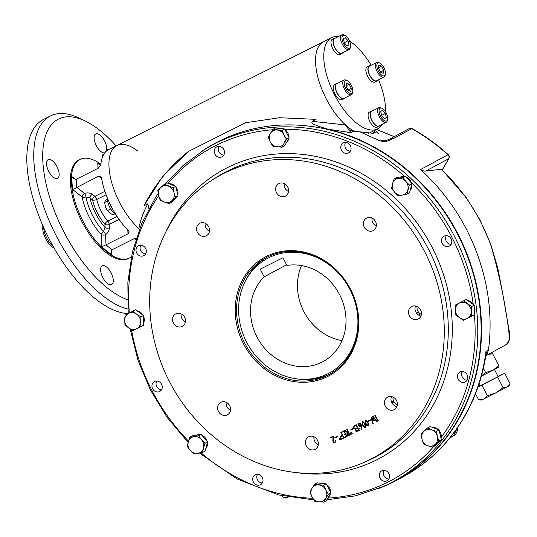 <?xml version="1.0" encoding="UTF-8"?>
<svg xmlns="http://www.w3.org/2000/svg" width="537" height="537" viewBox="0 0 537 537"><rect width="100%" height="100%" fill="white"/><g stroke="black" fill="none" stroke-linecap="round" stroke-linejoin="round"><path stroke-width="0.81" d="M419.927 313.581L419.404 315.548M417.9 314.608A9.189 8.189 61.7 0 1 417.981 312.715M380.485 72.119L378.343 67.91L378.907 64.93L381.612 66.152L383.754 70.354L383.19 73.341L380.485 72.119M380.438 72.018L383.754 70.354M378.37 67.776L381.612 66.152M379.881 63.118L378.88 62.634A8.169 3.705 63.3 0 0 376.685 62.46A8.169 3.705 63.3 0 0 376.638 62.487A8.169 3.705 63.3 0 0 377.061 71.475A8.169 3.705 63.3 0 0 384.015 77.066A8.169 3.705 63.3 0 0 384.056 77.046A8.169 3.705 63.3 0 0 385.19 75.2L385.398 74.113A7.149 3.242 63.3 0 0 379.881 63.118A7.149 3.242 63.3 0 0 377.92 62.99A7.149 3.242 63.3 0 0 379.236 72.488A7.149 3.242 63.3 0 0 385.398 74.113M376.685 62.46L369.362 66.138A8.169 3.705 63.3 0 0 369.718 75.106A8.169 3.705 63.3 0 0 376.692 80.745A8.169 3.705 63.3 0 0 376.739 80.718M348.99 44.947L347.103 45.96L344.304 42.832L343.391 38.684L345.278 37.664L348.077 40.799L348.99 44.947L347.063 45.914M344.277 42.705L348.077 40.799M345.009 35.523L344.009 35.039A8.169 3.705 63.3 0 0 341.814 34.865A8.169 3.705 63.3 0 0 342.21 43.933A8.169 3.705 63.3 0 0 349.144 49.471A8.169 3.705 63.3 0 0 350.319 47.605L350.527 46.518A7.149 3.242 63.3 0 0 345.009 35.523A7.149 3.242 63.3 0 0 342.062 36.959A7.149 3.242 63.3 0 0 343.432 43.302A7.149 3.242 63.3 0 0 350.527 46.518M341.814 34.865L334.491 38.543A8.169 3.705 63.3 0 0 334.84 47.511A8.169 3.705 63.3 0 0 341.821 53.15L349.144 49.471M349.184 84.208L351.332 88.41L350.768 91.391L348.063 90.169L345.922 85.967L346.486 82.987L349.184 84.208L345.949 85.833M348.016 90.075L351.332 88.41M347.231 80.725L346.231 80.241A8.169 3.705 63.3 0 0 344.036 80.073A8.169 3.705 63.3 0 0 343.989 80.094A8.169 3.705 63.3 0 0 344.412 89.088A8.169 3.705 63.3 0 0 351.366 94.673A8.169 3.705 63.3 0 0 351.406 94.653A8.169 3.705 63.3 0 0 352.541 92.814L352.749 91.72A7.149 3.242 63.3 0 0 347.231 80.725A7.149 3.242 63.3 0 0 344.882 86.725A7.149 3.242 63.3 0 0 351.755 93.337A7.149 3.242 63.3 0 0 352.749 91.72M344.036 80.073L336.712 83.745A8.169 3.705 63.3 0 0 336.665 83.765A8.169 3.705 63.3 0 0 337.088 92.76A8.169 3.705 63.3 0 0 344.042 98.352L351.366 94.673M380.686 111.374L382.572 110.36L385.371 113.488L386.284 117.637L384.398 118.657L381.599 115.522L380.686 111.374M384.351 118.61L386.284 117.637M381.572 115.395L385.371 113.488M382.102 108.32L381.102 107.836A8.169 3.705 63.3 0 0 378.907 107.669A8.169 3.705 63.3 0 0 379.303 116.73A8.169 3.705 63.3 0 0 386.237 122.275A8.169 3.705 63.3 0 0 387.412 120.409L387.62 119.321A7.149 3.242 63.3 0 0 386.244 113.018A7.149 3.242 63.3 0 0 382.102 108.32A7.149 3.242 63.3 0 0 379.102 111.548A7.149 3.242 63.3 0 0 383.237 119.798A7.149 3.242 63.3 0 0 387.62 119.321M378.907 107.669L371.584 111.34A8.169 3.705 63.3 0 0 371.987 120.402A8.169 3.705 63.3 0 0 378.914 125.947L386.237 122.275M54.056 248.013A14.143 6.417 -116.7 0 1 45.524 238.428A14.143 6.417 -116.7 0 1 42.94 225.869M53.197 246.496A15.318 6.954 -116.7 0 1 43.645 227.46M139.466 229.131A51.069 23.178 -116.7 0 1 111.515 181.835A51.069 23.178 -116.7 0 1 116.905 145.467L323.516 41.765A51.069 23.178 63.3 0 0 326.013 98.412A51.069 23.178 63.3 0 0 354.366 131.357M368.362 133.471A51.069 23.178 63.3 0 0 369.328 133.048L377.578 128.907A51.069 23.178 63.3 0 0 382.465 124.161M338.485 36.536A51.069 23.178 63.3 0 0 331.759 37.624A51.069 23.178 63.3 0 0 334.262 94.27A51.069 23.178 63.3 0 0 377.578 128.907M385.526 111.763A51.069 23.178 63.3 0 0 378.572 79.798M371.168 65.232A51.069 23.178 63.3 0 0 349.513 40.993M372.503 110.884A8.478 3.846 63.3 0 0 371.45 111.065L369.416 112.085A8.478 3.846 63.3 0 0 369.778 121.389A8.478 3.846 63.3 0 0 377.021 127.242A8.478 3.846 63.3 0 0 377.068 127.215M371.45 111.065A8.478 3.846 63.3 0 0 371.812 120.369A8.478 3.846 63.3 0 0 379.055 126.222A8.478 3.846 63.3 0 0 379.095 126.195A8.478 3.846 63.3 0 0 379.834 125.483M175.163 186.117A8.478 7.552 -118.3 0 0 172.276 184.245A8.478 7.552 -118.3 0 0 169.041 183.714M174.78 199.12A8.478 7.552 -118.3 0 0 176.472 197.522M177.767 194.75A8.478 7.552 -118.3 0 0 175.874 186.896M143.453 323.428A8.478 7.552 -118.3 0 0 143.493 316.024M143.09 315.226A8.478 7.552 -118.3 0 0 136.948 310.789M205.772 448.71A8.478 7.552 -118.3 0 0 207.396 442.589M207.181 441.481A8.478 7.552 -118.3 0 0 201.885 435.265M199.247 434.675A8.478 7.552 -118.3 0 0 196.294 435.192M327.892 497.967A8.478 7.552 -118.3 0 0 330.322 493.812M330.497 492.04A8.478 7.552 -118.3 0 0 326.711 484.616M325.335 483.783A8.478 7.552 -118.3 0 0 320.2 483.226M438.098 442.797A8.478 7.552 -118.3 0 0 439.79 441.199M441.085 438.427A8.478 7.552 -118.3 0 0 439.185 430.573M438.481 429.795A8.478 7.552 -118.3 0 0 432.352 427.392M410.14 190.454A8.478 7.552 -118.3 0 0 411.564 187.635A8.478 7.552 -118.3 0 0 411.765 184.332M411.55 183.224A8.478 7.552 -118.3 0 0 406.254 177.009M403.616 176.418A8.478 7.552 -118.3 0 0 400.662 176.935M474.158 313.118A8.478 7.552 -118.3 0 0 474.198 305.714M473.795 304.915A8.478 7.552 -118.3 0 0 467.653 300.478M288.812 137.123A8.478 7.552 -118.3 0 0 287.792 132.968A8.478 7.552 -118.3 0 0 285.026 129.692M283.65 128.86A8.478 7.552 -118.3 0 0 278.515 128.309M286.208 143.043A8.478 7.552 -118.3 0 0 288.637 138.888M370.282 65.675A8.478 3.846 63.3 0 0 369.228 65.863L367.194 66.883A8.478 3.846 63.3 0 0 367.556 76.187A8.478 3.846 63.3 0 0 374.799 82.04L376.833 81.02A8.478 3.846 63.3 0 0 377.612 80.281M369.228 65.863A8.478 3.846 63.3 0 0 369.59 75.167A8.478 3.846 63.3 0 0 376.833 81.02M335.41 38.08A8.478 3.846 63.3 0 0 334.356 38.268L332.322 39.288A8.478 3.846 63.3 0 0 332.275 39.315A8.478 3.846 63.3 0 0 332.712 48.639A8.478 3.846 63.3 0 0 339.928 54.438L341.962 53.418A8.478 3.846 63.3 0 0 342.74 52.686M334.356 38.268A8.478 3.846 63.3 0 0 334.309 38.288A8.478 3.846 63.3 0 0 334.746 47.618A8.478 3.846 63.3 0 0 341.962 53.418M337.632 83.282A8.478 3.846 63.3 0 0 336.578 83.47L334.544 84.49A8.478 3.846 63.3 0 0 334.954 93.894A8.478 3.846 63.3 0 0 342.15 99.647L344.183 98.627A8.478 3.846 63.3 0 0 344.962 97.888M336.578 83.47A8.478 3.846 63.3 0 0 336.988 92.874A8.478 3.846 63.3 0 0 344.183 98.627M107.481 198.354L105.232 200.825L104.587 202.489L105.527 206.819A7.659 3.477 63.3 0 0 108.259 211.591A7.659 3.477 63.3 0 0 108.326 211.665M105.01 205.094A7.659 3.477 63.3 0 0 105.024 205.141A7.659 3.477 63.3 0 0 105.527 206.819L107.554 210.598L109.676 212.981L112.891 214.82L115.173 213.679M107.481 198.287A10.727 4.867 63.3 0 0 115.381 213.807M109.548 202.966A10.727 4.867 63.3 0 0 112.871 209.477M104.587 202.489L107.608 200.972M107.554 210.598L110.776 208.98M104.111 153.79L102.909 154.394L102.554 156.858M109.756 149.051A10.727 4.867 63.3 0 0 108.206 149.259L106.903 149.917A10.727 4.867 63.3 0 0 105.42 152.085M108.206 149.259A10.727 4.867 63.3 0 0 106.977 150.649M116.073 145.883A100.862 45.773 63.3 0 0 85.605 121.194L79.375 118.174A107.246 48.672 63.3 0 0 50.512 115.932A107.246 48.672 63.3 0 0 40.208 195.918A107.246 48.672 63.3 0 0 102.742 295.686A107.246 48.672 63.3 0 0 127.86 309.07M85.605 121.194A100.862 45.773 63.3 0 0 43.719 170.753A100.862 45.773 63.3 0 0 107.581 288.141A100.862 45.773 63.3 0 0 127.444 299.612M106.709 150.024A10.472 4.752 63.3 0 0 103.218 138.627A10.472 4.752 63.3 0 0 95.767 133.948A10.472 4.752 63.3 0 0 94.76 141.755A10.472 4.752 63.3 0 0 100.869 151.494A10.472 4.752 63.3 0 0 104.822 152.797M79.979 159.429L78.959 159.939A55.157 25.031 63.3 0 0 73.663 201.073A55.157 25.031 63.3 0 0 105.823 252.383A55.157 25.031 63.3 0 0 128.444 258.525L129.464 258.015A55.157 25.031 -116.7 0 1 106.843 251.873A55.157 25.031 -116.7 0 1 74.683 200.563A55.157 25.031 -116.7 0 1 79.979 159.429A55.157 25.031 -116.7 0 1 100.869 164.255M107.346 283.348A10.472 4.752 63.3 0 0 111.642 284.509A10.472 4.752 63.3 0 0 111.193 273.024A10.472 4.752 63.3 0 0 102.245 265.802A10.472 4.752 63.3 0 0 101.238 273.608A10.472 4.752 63.3 0 0 107.346 283.348M53.25 177.176A10.472 4.752 63.3 0 0 57.54 178.344A10.472 4.752 63.3 0 0 57.09 166.853A10.472 4.752 63.3 0 0 48.149 159.63A10.472 4.752 63.3 0 0 47.142 167.437A10.472 4.752 63.3 0 0 53.25 177.176M131.35 256.82A55.157 25.031 -116.7 0 1 129.464 258.015M128.075 313.541A107.246 48.672 -116.7 0 1 42.752 225.433A107.246 48.672 -116.7 0 1 43.598 119.402L50.512 115.932M136.284 238.153L134.156 238.663L112.199 249.692L111.031 252.202L111.709 254.491L111.501 250.296M112.199 249.692A51.069 23.178 -116.7 0 1 106.031 244.812L101.849 246.684A54.136 24.568 -116.7 0 0 111.709 254.491M72.737 189.554A54.136 24.568 -116.7 0 1 72.106 176.767L73.596 178.7L76.294 179.23A51.069 23.178 -116.7 0 0 76.69 187.218L84.51 193.407C87.558 192.528 90.162 192.837 92.324 194.334A3.061 1.953 128.4 0 0 90.001 197.958L92.559 199.979A28.602 12.982 -116.7 0 0 104.91 224.218A3.061 1.906 177.2 0 0 109.199 224.459A3.061 1.389 63.3 0 0 107.762 221.116A3.061 1.329 -40.9 0 0 104.91 224.218L105.071 227.534A32.683 14.835 -116.7 0 1 90.001 197.958L85.98 196.925A3.061 1.034 70.6 0 0 84.51 193.407A3.061 1.953 -51.6 0 0 82.188 197.032L72.737 189.554L98.654 176.196L100.755 176.264L101.453 177.566A51.069 23.178 -116.7 0 0 128.571 230.782L129.202 232.058L127.994 233.79L106.031 244.812L105.534 234.676A3.061 1.906 -2.8 0 1 101.245 234.434A38.724 17.573 -116.7 0 1 82.188 197.032A3.061 1.45 -10.8 0 0 85.98 196.925A35.704 16.204 -116.7 0 0 103.547 231.407A3.061 1.047 -124.1 0 1 105.534 234.676C108.044 232.756 109.32 230.454 109.36 227.775A3.061 1.906 -2.8 0 1 105.071 227.534L103.547 231.407A3.061 1.51 -43.4 0 0 101.245 234.434L101.849 246.684M97.996 168.336L97.734 162.953L99.553 164.946L100.681 165.436M137.848 151.152A51.069 23.178 -116.7 0 0 116.905 145.467L108.655 149.601A51.069 23.178 -116.7 0 0 100.822 164.778L98.258 168.209L76.294 179.23M92.559 199.979A3.061 1.269 166.7 0 0 96.741 199.475A3.061 1.389 63.3 0 0 94.881 196.361A3.061 1.953 -51.6 0 0 92.559 199.979M421.364 314.474A7.068 6.296 61.7 0 1 417.068 306.499M152.622 388.734A5.618 5.008 61.7 0 1 154.428 381.545A5.618 5.008 61.7 0 1 161.503 384.116A5.618 5.008 61.7 0 1 159.764 391.433A5.618 5.008 61.7 0 1 152.622 388.734M253.39 481.984A5.618 5.008 61.7 0 1 255.196 474.795A5.618 5.008 61.7 0 1 262.264 477.366A5.618 5.008 61.7 0 1 260.526 484.689A5.618 5.008 61.7 0 1 253.39 481.984M379.941 478.044A5.618 5.008 61.7 0 1 381.753 470.855A5.618 5.008 61.7 0 1 388.822 473.419A5.618 5.008 61.7 0 1 387.083 480.743A5.618 5.008 61.7 0 1 379.941 478.044M458.148 379.209A5.618 5.008 61.7 0 1 459.961 372.02A5.618 5.008 61.7 0 1 467.029 374.591A5.618 5.008 61.7 0 1 465.29 381.908A5.618 5.008 61.7 0 1 458.148 379.209M442.199 243.389A5.618 5.008 61.7 0 1 444.005 236.199A5.618 5.008 61.7 0 1 451.08 238.77A5.618 5.008 61.7 0 1 449.341 246.087A5.618 5.008 61.7 0 1 442.199 243.389M341.431 150.138A5.618 5.008 61.7 0 1 343.244 142.949A5.618 5.008 61.7 0 1 350.312 145.52A5.618 5.008 61.7 0 1 348.573 152.837A5.618 5.008 61.7 0 1 341.431 150.138M214.881 154.085A5.618 5.008 61.7 0 1 216.686 146.896A5.618 5.008 61.7 0 1 223.754 149.461A5.618 5.008 61.7 0 1 222.016 156.784A5.618 5.008 61.7 0 1 214.881 154.085M136.666 252.914A5.618 5.008 61.7 0 1 138.479 245.724A5.618 5.008 61.7 0 1 145.547 248.295A5.618 5.008 61.7 0 1 143.809 255.612A5.618 5.008 61.7 0 1 136.666 252.914M201.939 151.172A191.044 170.222 -118.3 0 1 454.819 237.025A191.044 170.222 -118.3 0 1 382.868 486.683L386.069 485.267A191.313 170.464 -118.3 0 0 458.121 235.253A191.313 170.464 -118.3 0 0 204.886 149.279L182.708 165.812L165.873 183.406M424.962 252.222A160.697 143.178 -118.3 0 0 212.256 180.009A160.697 143.178 -118.3 0 0 170.961 384.418A160.697 143.178 -118.3 0 0 364.442 462.223A160.697 143.178 -118.3 0 0 424.962 252.222M308.647 436.776A7.068 6.296 61.7 0 1 317.441 440.165A7.068 6.296 61.7 0 1 315.212 449.294A7.068 6.296 61.7 0 1 306.318 446.059A7.068 6.296 61.7 0 1 308.507 436.856A7.068 6.296 61.7 0 1 308.647 436.776M220.875 402.294A7.068 6.296 61.7 0 1 229.661 405.683A7.068 6.296 61.7 0 1 227.433 414.806A7.068 6.296 61.7 0 1 218.539 411.577A7.068 6.296 61.7 0 1 220.727 402.374A7.068 6.296 61.7 0 1 220.875 402.294M175.8 313.843A7.068 6.296 61.7 0 1 184.594 317.233A7.068 6.296 61.7 0 1 182.365 326.355A7.068 6.296 61.7 0 1 173.471 323.126A7.068 6.296 61.7 0 1 175.659 313.917A7.068 6.296 61.7 0 1 175.8 313.843M199.845 223.238A7.068 6.296 61.7 0 1 208.638 226.621A7.068 6.296 61.7 0 1 206.403 235.75A7.068 6.296 61.7 0 1 197.509 232.521A7.068 6.296 61.7 0 1 199.697 223.311A7.068 6.296 61.7 0 1 199.845 223.238M278.911 183.547A7.068 6.296 61.7 0 1 287.704 186.936A7.068 6.296 61.7 0 1 285.469 196.065A7.068 6.296 61.7 0 1 276.575 192.83A7.068 6.296 61.7 0 1 278.763 183.627A7.068 6.296 61.7 0 1 278.911 183.547M366.684 218.035A7.068 6.296 61.7 0 1 375.477 221.425A7.068 6.296 61.7 0 1 373.249 230.548A7.068 6.296 61.7 0 1 364.354 227.319A7.068 6.296 61.7 0 1 366.543 218.109A7.068 6.296 61.7 0 1 366.684 218.035M411.758 306.486A7.068 6.296 61.7 0 1 420.545 309.876A7.068 6.296 61.7 0 1 418.316 318.998A7.068 6.296 61.7 0 1 409.422 315.769A7.068 6.296 61.7 0 1 411.611 306.56A7.068 6.296 61.7 0 1 411.758 306.486M387.714 397.091A7.068 6.296 61.7 0 1 396.507 400.481A7.068 6.296 61.7 0 1 394.279 409.61A7.068 6.296 61.7 0 1 385.385 406.375A7.068 6.296 61.7 0 1 387.566 397.172A7.068 6.296 61.7 0 1 387.714 397.091M335.088 437.95L334.887 437.561L337.209 436.4L337.404 436.789L335.088 437.95M340.082 439.897L339.76 440.058L339.189 438.447L339.512 438.286L340.082 439.897M342.082 432.225L341.881 431.835L344.042 430.748L346.949 436.453L344.788 437.534L344.579 437.131L346.378 436.225L345.392 434.292L344.271 434.849L344.069 434.446L345.184 433.883L343.881 431.318L342.082 432.225M352.131 433.849L351.816 434.01L351.554 432.231L352.131 433.849M351.117 429.902L350.916 429.513L353.239 428.351L353.44 428.741L351.117 429.902M358.736 430.573L355.809 424.827L356.172 424.646L358.723 429.647L359.347 428.164L358.736 430.573L356.011 424.72M362.441 425.109L362.153 421.599C364.2 421.001 366.885 427.439 365.14 427.358C364.328 427.794 363.428 427.049 362.441 425.109L362.26 421.552M368.221 421.323L368.02 420.934L370.342 419.766L370.537 420.156L368.221 421.323L368.228 420.82M377.712 421.008L374.806 415.309L375.162 415.128L378.068 420.833L377.712 421.008L375.007 415.195M243.301 343.405A67.414 60.063 61.7 0 1 297.33 250.974A67.414 60.063 61.7 0 1 350.332 354.997A67.414 60.063 61.7 0 1 243.301 343.405M373.101 423.351L372.725 423.532L371.007 417.195L373.611 419.927L372.644 416.37L372.96 416.222L377.102 421.337L376.732 421.525L373.349 417.403L374.235 420.578L373.792 420.807L371.718 418.195L373.101 423.351M365.509 423.572L365.227 420.062C367.261 419.444 369.959 425.895 368.214 425.814C367.395 426.257 366.496 425.505 365.509 423.572L365.335 420.015M361.515 425.922L359.676 426.371L358.696 425.432L358.682 423.451L359.965 423.075L361.69 425.358L362.059 426.156L361.508 429.184L361.723 425.807L359.877 426.264L358.897 425.317L359.112 423.149M356.179 428.868L356.461 428.727C355.071 430.399 355.521 430.989 357.81 430.513L358.011 430.916C356.098 431.849 355.152 431.258 355.179 429.137L353.749 427.955L353.514 426.586L355.091 425.203L355.299 425.606L353.943 426.754L354.125 427.794L354.816 428.566L356.259 428.325L356.038 428.949M350.976 434.426L350.654 434.594L350.077 432.976L350.406 432.815L350.976 434.426M347.083 432.419L344.6 430.473L345.009 430.265L347.479 432.178L348.05 431.896L346.768 429.378L347.13 429.197L350.043 434.916C347.513 436.057 346.526 435.225 347.083 432.419L344.808 430.365M341.955 438.971L341.754 438.568L343.539 437.675L342.532 435.702L340.861 436.541L340.653 436.138L342.331 435.292L340.814 432.325L341.183 432.144L344.11 437.89L341.955 438.971L341.955 438.461M341.243 439.313L340.921 439.474L340.351 437.863L340.666 437.695L341.243 439.313M330.913 437.809L330.705 437.4L333.376 436.064L333.699 442.072L334.833 442.058L335.652 440.508L335.061 442.454L333.873 442.636L332.799 441.092L333.121 436.702L330.913 437.809L330.913 437.293M244.523 342.774A66.387 59.151 61.7 0 1 265.882 257.807A66.387 59.151 61.7 0 1 350.265 289.698A66.387 59.151 61.7 0 1 328.906 374.672A66.387 59.151 61.7 0 1 244.523 342.774M145.547 253.954A5.618 5.008 61.7 0 1 140.754 250.712A5.618 5.008 61.7 0 1 140.117 248.631A5.618 5.008 61.7 0 1 140.822 245.187M223.754 155.119A5.618 5.008 61.7 0 1 218.962 151.884A5.618 5.008 61.7 0 1 219.029 146.359M350.312 151.172A5.618 5.008 61.7 0 1 345.513 147.937A5.618 5.008 61.7 0 1 345.586 142.412M451.08 244.429A5.618 5.008 61.7 0 1 446.281 241.187A5.618 5.008 61.7 0 1 446.354 235.662M467.029 380.25A5.618 5.008 61.7 0 1 462.236 377.014A5.618 5.008 61.7 0 1 462.303 371.483M388.822 479.078A5.618 5.008 61.7 0 1 384.022 475.842A5.618 5.008 61.7 0 1 384.096 470.311M262.264 483.025A5.618 5.008 61.7 0 1 257.471 479.789A5.618 5.008 61.7 0 1 257.538 474.258M161.496 389.775A5.618 5.008 61.7 0 1 158.019 388.278A5.618 5.008 61.7 0 1 156.703 386.539A5.618 5.008 61.7 0 1 156.77 381.008M378.276 420.719L377.914 420.901M373.302 423.237L372.725 423.532M372.926 423.418L371.215 417.088M373.463 419.377L373.611 419.927M377.303 421.223L376.732 421.525M376.934 421.417L373.349 417.403M374.437 420.464L373.792 420.807M373.994 420.693L371.718 418.195M371.919 418.088L372.067 418.638M373.819 419.813L372.846 416.262M370.745 420.048L368.422 421.209M365.872 423.391L367.986 425.418C368.335 423.169 367.496 421.525 365.455 420.491L365.872 423.391M368.08 425.351L368.187 425.311C368.543 423.062 367.697 421.417 365.657 420.384L365.563 420.444M368.308 425.754L365.71 423.458M362.804 424.928L364.912 426.962C365.267 424.713 364.422 423.069 362.381 422.035L362.804 424.928M365.006 426.895L365.12 426.848C365.469 424.599 364.63 422.961 362.589 421.921L362.495 421.988M365.241 427.298L362.643 425.002M359.038 425.223L361.294 425.479L360.012 423.539L359.219 423.606L359.038 425.223M359.219 423.606L360.213 423.431L361.294 425.479M361.716 429.07L361.723 425.807M358.776 429.244L358.723 429.647M359.273 430.298L358.938 430.466M358.924 429.54L359.099 428.284M358.219 430.802C356.299 431.735 355.353 431.144 355.387 429.029L353.749 427.955M353.957 427.841L353.715 426.479L354.36 425.572M355.299 425.606L354.608 425.955M353.641 428.633L351.319 429.795L351.124 429.405M351.178 434.319L350.856 434.48L350.285 432.869M352.339 433.742L352.017 433.903L351.446 432.285M349.473 434.695L348.251 432.305L347.385 432.741L347.211 434.359L349.473 434.695M349.674 434.587L348.251 432.305M348.459 432.191L347.52 432.674M350.245 434.802C347.714 435.95 346.727 435.118 347.291 432.305M347.687 432.07L348.251 431.788L346.969 429.271M347.15 436.339L344.788 437.534M345.392 433.775L344.083 431.211L342.284 432.11L342.082 431.721M346.587 436.118L345.6 434.178L344.479 434.742L344.271 434.332M344.989 437.427L344.781 437.017M344.311 437.783L342.163 438.863M342.532 435.185L341.022 432.218M343.74 437.561L342.74 435.594L341.062 436.433L340.861 436.024M340.29 439.79L339.76 440.058M339.961 439.951L339.391 438.333M341.451 439.206L340.921 439.474M341.123 439.367L340.552 437.749M337.612 436.675L335.289 437.843L335.095 437.454M334.934 441.998L335.497 440.629M335.162 442.401L334.074 442.528L332.799 441.092M333.007 440.978L333.121 436.702M333.329 436.594L331.121 437.702M391.48 396.601A7.068 6.296 -118.3 0 0 396.897 406.65M415.517 305.996A7.068 6.296 -118.3 0 0 420.934 316.045M376.296 226.023A7.068 6.296 61.7 0 1 372 218.049M288.517 191.534A7.068 6.296 61.7 0 1 284.221 183.567M209.457 231.219A7.068 6.296 61.7 0 1 205.154 223.251M185.413 321.831A7.068 6.296 61.7 0 1 181.117 313.856M230.48 410.281A7.068 6.296 61.7 0 1 226.184 402.314M318.26 444.764A7.068 6.296 61.7 0 1 313.964 436.796M397.326 405.079A7.068 6.296 61.7 0 1 393.03 397.112M391.171 138.324L393.796 138.371C390.07 139.56 386.68 143.298 379.055 140.493L359.911 131.827L373.302 133.337L373.853 132.552L378.598 133.216L376.256 131.236M379.055 140.493L380.001 140.922L386.788 140.204M394.185 136.693L376.511 129.444M488.469 350.057L486.884 354.219L486.019 351.379L488.469 350.057C491.308 328.067 490.402 305.862 485.763 283.449C476.165 239.536 455.101 202.167 422.565 171.337L420.592 169.524L447.939 154.777A3.061 2.732 61.7 0 1 448.663 158.73L442.199 169.786M350.862 132.646L328.134 129.236L318.83 126.363C316.796 125.222 310.426 124.148 312.198 121.308L345.513 124.92L350.862 132.646L353.44 131.263L359.911 131.827M328.134 129.236A191.508 170.638 61.7 0 1 477.708 290.624A191.508 170.638 61.7 0 1 396.863 480.179A191.508 170.638 61.7 0 1 377.9 488.784M312.198 121.308L316.078 119.362L279.616 117.731L245.651 122.718L188.42 151.447A199.167 177.458 -118.3 0 0 143.956 205.758L147.836 203.812L148.89 208.685M452.295 434.876L450.771 436.655A191.508 170.638 61.7 0 1 402.985 476.876C421.149 467.042 436.836 453.993 450.04 437.729L453.731 432.99M452.282 434.889L452.282 434.889C469.828 411.993 481.004 385.606 485.817 355.729L486.019 351.379A191.508 170.638 61.7 0 1 450.771 436.655L449.966 437.816L453.248 436.051A9.706 8.646 -118.3 0 0 457.517 427.727M486.884 354.219L485.864 355.682M486.777 354.36L485.347 356.038M116.905 145.467A51.069 23.178 63.3 0 0 111.401 181.412A51.069 23.178 63.3 0 0 138.902 228.621C140.191 220.788 143.171 212.518 147.836 203.812M188.42 151.447L162.698 176.405L143.956 205.758M331.759 37.624L323.516 41.765A51.069 23.178 63.3 0 0 318.011 77.711A51.069 23.178 63.3 0 0 345.513 124.92M372.188 133.626A53.109 24.105 63.3 0 0 374.806 130.766L376.101 130.954L378.598 133.216M441.797 169.41L466.458 197.925L479.783 219.586L490.778 244.328L497.685 267.762L502.444 291.994L509.331 331.826L509.835 334.947L508.975 334.47L509.835 334.947C510.022 340.196 508.338 343.687 504.773 345.412L485.515 355.95M504.552 345.533C508.217 343.432 509.801 340.116 509.311 335.591C505.659 305.029 499.544 275.031 490.959 245.597C480.38 216.317 463.854 190.89 441.367 169.303L425.962 170.974C425.009 171.424 423.216 170.941 420.592 169.524M441.367 169.303L442.011 170.115M353.44 131.263L349.661 129.873L349.124 130.162M374.806 130.766L373.853 132.552M380.001 140.922L382.874 141.103M417.115 312.749A6.639 5.914 -118.3 0 0 416.672 313.353M419.162 312.876A6.639 5.914 -118.3 0 0 416.343 312.896M260.223 269.158L264.144 276.857A52.089 46.41 -118.3 0 0 260.848 343.378A52.089 46.41 -118.3 0 0 322.999 361.616A52.089 46.41 -118.3 0 0 342.398 300.942A52.089 46.41 -118.3 0 0 286.919 265.426L282.999 257.726L260.223 269.158M246.436 341.787A65.091 57.996 -118.3 0 0 297.706 378.968A65.091 57.996 -118.3 0 0 357.139 332.121A65.091 57.996 -118.3 0 0 316.951 257.592A65.091 57.996 -118.3 0 0 245.147 281.516A65.091 57.996 -118.3 0 0 246.436 341.787M297.706 378.968L299.633 379.189A66.387 59.151 -118.3 0 0 330.302 373.893M267.305 257.069A66.387 59.151 -118.3 0 0 246.027 279.784L245.147 281.516M264.144 276.857L286.583 264.754M341.975 340.639A52.089 46.41 61.7 0 1 301.505 265.58M509.754 384.512L507.237 386.982L483.636 399.031L478.675 399.917L481.387 400.065L483.636 399.031L487.348 395.702L495.832 392.903L503.082 387.674L507.237 386.982L508.687 386.157L510.15 383.861L504.746 373.249L498.041 376.511M478.997 384.13L479.91 385.915L498.108 376.638L494.463 369.483M487.348 395.702L481.937 385.089L504.746 373.249M503.082 387.674L497.671 377.061M478.675 399.917L475.534 393.749M479.836 385.767L478.138 386.687M478.031 386.989L481.937 385.089M283.455 497.906L286.167 498.054L288.329 497.054L283.455 497.906L282.402 495.832M164.329 184.238L173.189 187.722L174.048 192.723A8.679 7.733 61.7 0 1 171.947 200.643A8.679 7.733 -118.3 0 1 164.248 201.993L160.127 200.086L158.65 195.421L157.797 190.42L164.329 184.238L166.879 182.869L175.74 186.346L178.069 196.012L171.538 202.194L168.987 203.57L164.248 201.993A8.679 7.733 61.7 0 1 158.65 195.421A8.679 7.733 61.7 0 1 160.751 187.5A8.679 7.733 61.7 0 1 168.45 186.144A8.679 7.733 61.7 0 1 174.048 192.723L175.525 197.388L168.987 203.57M175.525 197.388L178.069 196.012M173.189 187.722L175.74 186.346M125.034 315.165L133.015 311.158L136.673 314.192A8.679 7.733 61.7 0 1 140.613 321.925A8.679 7.733 -118.3 0 1 136.599 328.798L132.914 330.638L128.638 327.939L124.98 324.905L124.698 320.2L125.034 315.165L135.566 309.782L143.493 315.514L143.446 325.254L136.599 328.798A8.679 7.733 61.7 0 1 128.638 327.939A8.679 7.733 61.7 0 1 124.698 320.2A8.679 7.733 61.7 0 1 128.712 313.326A8.679 7.733 61.7 0 1 136.673 314.192L140.949 316.89L140.895 326.63M140.949 316.89L143.493 315.514M133.015 311.158L135.566 309.782M314.608 484.273L317.152 482.897L326.342 483.891L330.893 492.825L326.254 500.759L323.71 502.135L318.803 501.8A8.679 7.733 61.7 0 1 311.937 496.839A8.679 7.733 61.7 0 1 311.977 488.408L314.608 484.273L323.798 485.267L325.764 489.898A8.679 7.733 61.7 0 1 325.717 498.329A8.679 7.733 61.7 0 1 318.803 501.8L314.521 501.135L311.937 496.839L309.97 492.207L311.977 488.408A8.679 7.733 61.7 0 1 318.891 484.938A8.679 7.733 -118.3 0 1 325.764 489.898L328.349 494.194L323.71 502.135M323.798 485.267L326.342 483.891M328.349 494.194L330.893 492.825M189.668 437.279L192.219 435.903L201.107 434.346L207.571 441.938L205.141 451.087L202.597 452.463L197.838 453.409A8.679 7.733 61.7 0 1 190.165 450.389A8.679 7.733 61.7 0 1 188.145 442.018A8.679 7.733 61.7 0 1 193.803 436.668L198.562 435.722L201.482 439.682L205.02 443.314L203.496 448.053A8.679 7.733 61.7 0 1 197.838 453.409L193.703 454.02L190.165 450.389L187.245 446.428L189.668 437.279L193.803 436.668A8.679 7.733 61.7 0 1 201.482 439.682A8.679 7.733 -118.3 0 1 203.496 448.053L202.597 452.463M198.562 435.722L201.107 434.346M205.02 443.314L207.571 441.938M427.647 427.915L430.191 426.539L439.058 430.023L441.387 439.689L434.849 445.871L432.305 447.247L427.566 445.67A8.679 7.733 61.7 0 1 421.968 439.098L421.115 434.097L424.069 431.171L427.647 427.915L431.768 429.822A8.679 7.733 61.7 0 1 437.366 436.4A8.679 7.733 61.7 0 1 435.265 444.321A8.679 7.733 61.7 0 1 427.566 445.67L423.445 443.763L421.968 439.098A8.679 7.733 61.7 0 1 424.069 431.171A8.679 7.733 -118.3 0 1 431.768 429.822L436.507 431.399L437.366 436.4L438.836 441.065L432.305 447.247M436.507 431.399L439.058 430.023M438.836 441.065L441.387 439.689M394.037 179.022L396.588 177.653L405.475 176.089L411.939 183.681L409.509 192.83L406.965 194.206L398.071 195.763L394.534 192.132L391.614 188.172L392.513 183.768A8.679 7.733 61.7 0 1 398.172 178.412A8.679 7.733 61.7 0 1 405.851 181.425A8.679 7.733 61.7 0 1 407.865 189.796A8.679 7.733 61.7 0 1 402.206 195.153A8.679 7.733 61.7 0 1 394.534 192.132A8.679 7.733 -118.3 0 1 392.513 183.768L394.037 179.022L402.931 177.465L405.851 181.425L409.389 185.057L406.965 194.206M402.931 177.465L405.475 176.089M409.389 185.057L411.939 183.681M272.924 129.35L282.113 130.343L284.08 134.982L286.664 139.278L284.039 143.413A8.679 7.733 61.7 0 1 277.119 146.883A8.679 7.733 -118.3 0 1 270.252 141.922L268.285 137.284L272.924 129.35L275.474 127.974L284.664 128.974L289.215 137.902L284.576 145.842L282.026 147.212L272.836 146.218L270.252 141.922A8.679 7.733 61.7 0 1 270.299 133.485A8.679 7.733 61.7 0 1 277.213 130.014A8.679 7.733 61.7 0 1 284.08 134.982A8.679 7.733 61.7 0 1 284.039 143.413L282.026 147.212M282.113 130.343L284.664 128.974M286.664 139.278L289.215 137.902M455.738 304.855L466.264 299.471L474.198 305.204L474.151 314.944L467.297 318.488A8.679 7.733 61.7 0 1 459.343 317.629L455.685 314.595L455.403 309.889L455.738 304.855L459.417 303.016A8.679 7.733 61.7 0 1 467.378 303.882A8.679 7.733 61.7 0 1 471.318 311.614A8.679 7.733 61.7 0 1 467.297 318.488L463.619 320.327L459.343 317.629A8.679 7.733 61.7 0 1 455.403 309.889A8.679 7.733 -118.3 0 1 459.417 303.016L463.72 300.848L471.654 306.58L471.6 316.32M463.72 300.848L466.264 299.471M471.654 306.58L474.198 305.204M487.583 354.816L492.59 353.588L491.704 352.567M481.394 376.182L492.805 370.342L485.602 372.544L481.454 375.974M498.766 365.71L498.947 367.046L492.805 370.342L498.766 365.71L492.59 353.588M485.602 372.544L483.407 368.241M75.469 179.425L72.106 176.767M97.734 162.953A54.136 24.568 -116.7 0 1 100.795 164.973M134.572 238.488L135.854 239.502M119.113 219.479L109.199 224.459L109.36 227.775M117.053 216.451L107.762 221.116A25.534 11.586 -116.7 0 1 96.741 199.475L106.104 194.777M92.324 194.334L94.881 196.361L104.89 191.34M127.994 233.79L127.806 230.017M101.614 178.546L98.654 176.196M188.427 441.025A189.004 168.403 61.7 0 1 151.367 389.365A189.004 168.403 61.7 0 1 131.525 329.832M129.35 312.903A189.004 168.403 61.7 0 1 158.717 195.69M168.121 183.359A189.004 168.403 61.7 0 1 272.655 129.753M284.805 129.256A189.004 168.403 61.7 0 1 404.448 176.27M411.389 182.681A189.004 168.403 61.7 0 1 473.204 304.002M474.252 312.923A189.004 168.403 61.7 0 1 441.28 437.192M433.789 446.442A189.004 168.403 61.7 0 1 327.805 498.114M312.709 498.276A189.004 168.403 61.7 0 1 200.972 452.805M165.624 232.326A164.08 146.198 61.7 0 1 347.264 166.416A164.08 146.198 61.7 0 1 449.979 356.883A164.08 146.198 61.7 0 1 295.108 472.446M212.256 180.009L215.8 177.734A161.019 143.466 61.7 0 1 428.935 250.088A161.019 143.466 61.7 0 1 368.295 460.518L364.442 462.223M393.608 401.22L391.607 402.22M391.936 402.898L393.943 401.891M393.796 138.371L411.792 128.665A191.508 170.638 61.7 0 1 447.939 154.777A3.061 0.51 132.2 0 1 448.294 154.71A3.061 3.061 0 0 1 448.885 158.522A3.061 1.222 30.3 0 1 448.663 158.73L425.962 170.974M391.218 138.291L409.221 128.585A3.061 2.732 61.7 0 1 411.792 128.665A3.061 0.805 -60.6 0 1 412.181 128.612C425.062 135.874 437.105 144.574 448.294 154.71M384.015 77.066L376.692 80.745M377.021 127.242L379.055 126.222M158.247 193.515L155.602 197.448L141.741 223.493L132.404 252.068L127.853 282.341L128.209 313.48M130.209 329.013L137.935 360.105L150.36 389.855L167.255 417.585L188.071 442.313M382.868 486.683L355.588 495.832L326.811 499.813M313.689 499.88L278.669 494.946L237.112 479.004L199.516 453.094M396.863 480.179L402.985 476.876M376.585 129.404L394.292 136.64M457.766 427.358L453.248 436.051M391.231 138.291C387.801 140.023 384.995 140.963 382.8 141.11L382.834 141.103M442.266 169.853L448.885 158.522M412.181 128.612A3.061 3.061 0 0 0 409.221 128.585"/></g></svg>
